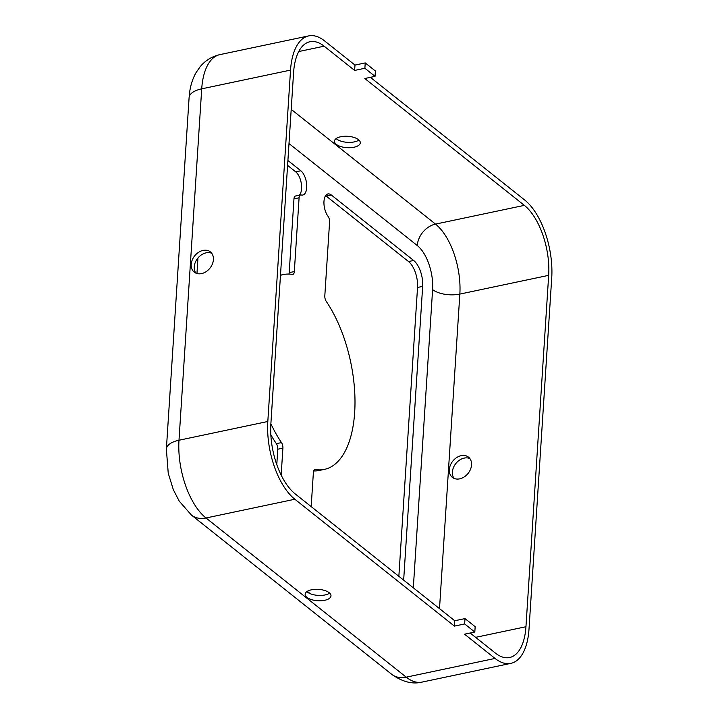 <?xml version="1.0" encoding="UTF-8"?>
<svg xmlns="http://www.w3.org/2000/svg" width="718" height="718" viewBox="0 0 718 718"><rect width="100%" height="100%" fill="white"/><g stroke="black" fill="none" stroke-linecap="round" stroke-linejoin="round"><path stroke-width="1.08" d="M325.595 195.664A12.942 6.22 -101.9 0 1 326.205 196.095L408.524 261.549A19.907 9.576 -101.9 0 1 417.535 287.469L398.858 576.321M311.181 506.612L313.389 472.381A4.981 2.396 -101.9 0 1 314.906 469.527A4.981 2.396 -101.9 0 1 315.355 469.518A99.551 47.864 78.1 0 0 324.401 469.384A99.551 47.864 78.1 0 0 354.988 403.893A99.551 47.864 78.1 0 0 326.232 301.354A4.981 2.396 -101.9 0 1 324.814 295.798L329.58 222.033A4.981 2.396 78.1 0 0 328.027 216.289A12.942 6.22 -101.9 0 1 323.935 202.817A12.942 6.22 -101.9 0 1 327.911 193.95A12.942 6.22 -101.9 0 1 331.33 195.018L413.649 260.472A19.907 9.576 -101.9 0 1 422.66 286.383L403.66 580.144M287.9 160.491L300.842 170.776A12.942 6.22 -101.9 0 1 306.667 184.427A12.942 6.22 -101.9 0 1 302.763 195.036A12.942 6.22 -101.9 0 1 301.21 194.964A4.981 2.396 78.1 0 0 300.609 194.946L295.484 196.023A4.981 2.396 78.1 0 0 293.967 198.877L289.201 272.643A4.981 2.396 -101.9 0 1 288.941 274.07M300.609 194.946A4.981 2.396 78.1 0 0 299.092 197.791L294.326 271.557A4.981 2.396 -101.9 0 1 292.809 274.411A4.981 2.396 -101.9 0 1 292.361 274.42A99.551 47.864 78.1 0 0 283.314 274.563A99.551 47.864 78.1 0 0 280.469 275.353M370.389 77.329L524.696 200.017A59.729 28.72 -101.9 0 1 551.729 277.767L529.004 629.156A59.729 28.72 -101.9 0 1 510.839 663.369A59.729 28.72 -101.9 0 1 495.052 658.433L464.564 634.191L474.813 632.028L475.163 626.679L464.995 618.593L464.654 623.951L474.813 632.028M375.047 76.35L375.388 70.992L365.229 62.915L364.879 68.264L375.047 76.35L364.798 78.504L524.355 205.366A53.76 25.848 -101.9 0 1 548.678 275.344L525.953 626.733A53.76 25.848 -101.9 0 1 509.609 657.517A53.76 25.848 -101.9 0 1 495.402 653.084L470.155 633.007M313.658 470.945A99.551 47.864 78.1 0 0 319.277 470.461L324.401 469.384M464.995 618.593L454.745 620.756L295.188 493.894A53.76 25.848 -101.9 0 1 270.865 423.916L293.59 72.527A53.76 25.848 -101.9 0 1 309.934 41.743A53.76 25.848 -101.9 0 1 324.141 46.185L354.629 70.427L354.979 65.078L365.229 62.915M306.855 591.641A12.942 5.699 -176.3 0 0 307.322 592.045A12.942 5.699 -176.3 0 0 329.652 593.113M211.72 253.292A12.942 9.81 -51.5 0 0 200.546 255.491A12.942 9.81 -51.5 0 0 194.255 266.782A12.942 9.81 -51.5 0 0 195.933 273.154M213.408 259.674A12.942 9.81 128.5 0 1 206.093 271.682A12.942 9.81 128.5 0 1 194.255 272.14A12.942 9.81 128.5 0 1 194.623 255.904A12.942 9.81 128.5 0 1 210.365 251.883A12.942 9.81 128.5 0 1 213.408 259.674M358.479 139.651A12.942 5.699 3.7 0 1 360.292 142.828A12.942 5.699 3.7 0 1 350.626 147.684A12.942 5.699 3.7 0 1 336.275 144.336A12.942 5.699 3.7 0 1 334.462 141.159A12.942 5.699 3.7 0 1 344.128 136.294A12.942 5.699 3.7 0 1 358.479 139.651M336.15 138.574A12.942 5.699 -176.3 0 0 336.616 138.978A12.942 5.699 -176.3 0 0 358.946 140.055M454.745 620.756L454.404 626.105L294.847 499.243A59.729 28.72 -101.9 0 1 267.814 421.493L290.539 70.104A59.729 28.72 -101.9 0 1 308.704 35.9A59.729 28.72 -101.9 0 1 324.491 40.836L354.979 65.078M464.654 623.951L454.404 626.105M270.839 434.722A99.551 47.864 78.1 0 0 276.358 443.67A4.981 2.396 -101.9 0 1 277.776 449.217L276.789 464.609M270.874 423.773A99.551 47.864 78.1 0 0 281.483 442.584A4.981 2.396 -101.9 0 1 282.901 448.14L281.16 475.092M196.956 273.513L197.962 257.977M287.586 165.391L295.717 171.853A12.942 6.22 -101.9 0 1 301.327 183.682A12.942 6.22 -101.9 0 1 299.262 195.224M454.072 478.394A12.942 9.81 128.5 0 1 455.813 463.568A12.942 9.81 128.5 0 1 469.859 458.542M364.879 68.264L354.629 70.427M306.972 597.394A12.942 5.699 -176.3 0 0 321.323 600.751A12.942 5.699 -176.3 0 0 330.989 595.886A12.942 5.699 -176.3 0 0 318.442 589.361A12.942 5.699 -176.3 0 0 305.159 594.217A12.942 5.699 -176.3 0 0 306.972 597.394M471.546 464.914A12.942 9.81 128.5 0 1 464.232 476.923A12.942 9.81 128.5 0 1 452.385 477.38A12.942 9.81 128.5 0 1 452.762 461.144A12.942 9.81 128.5 0 1 468.495 457.124A12.942 9.81 128.5 0 1 471.546 464.914M413.649 260.472L408.524 261.549M331.33 195.018L326.205 196.095M294.326 271.557L289.201 272.643M299.092 197.791L293.967 198.877M315.355 469.518L314.493 469.707M189.094 97.675L166.37 449.064L168.227 473.171L173.307 489.64L179.231 501.146L191.41 515.057A25.884 19.619 -51.5 0 0 206.012 517.983A59.729 28.72 -101.9 0 1 178.988 440.233L201.713 88.844A59.729 28.72 -101.9 0 1 219.87 54.631C211.954 56.435 205.393 60.447 200.178 66.684L196.068 72.599C192.783 78.459 190.656 84.903 189.687 91.931L189.094 97.675A25.884 11.407 3.7 0 1 201.713 88.844L290.539 70.104M166.37 449.064A25.884 11.407 3.7 0 1 178.988 440.233L267.814 421.493M191.41 515.057L391.615 674.238A25.884 19.619 -51.5 0 0 406.226 677.164L206.012 517.983L294.847 499.243M298.733 51.543L324.141 46.185M281.483 442.584L276.358 443.67M288.995 143.546L417.284 245.547A19.907 15.096 128.5 0 1 435.521 224.106A53.76 25.848 -101.9 0 1 459.843 294.084L439.506 608.64M291.203 109.36L435.521 224.106L524.355 205.366M510.839 663.369L422.013 682.1A59.729 28.72 -101.9 0 1 406.226 677.164L495.052 658.433M417.284 245.547A33.845 16.272 -101.9 0 1 432.604 289.605L413.317 587.818M432.604 289.605A19.907 8.769 -176.3 0 0 459.843 294.084L548.678 275.344M310.347 593.732L307.313 591.327M300.842 170.776L295.717 171.853M282.901 448.14L277.776 449.217M422.66 286.383L417.535 287.469M475.621 637.351L525.953 626.733M280.487 275.156L283.314 274.563M219.87 54.631L308.704 35.9M422.013 682.1C412.428 684.478 402.295 681.858 391.615 674.238"/></g></svg>
